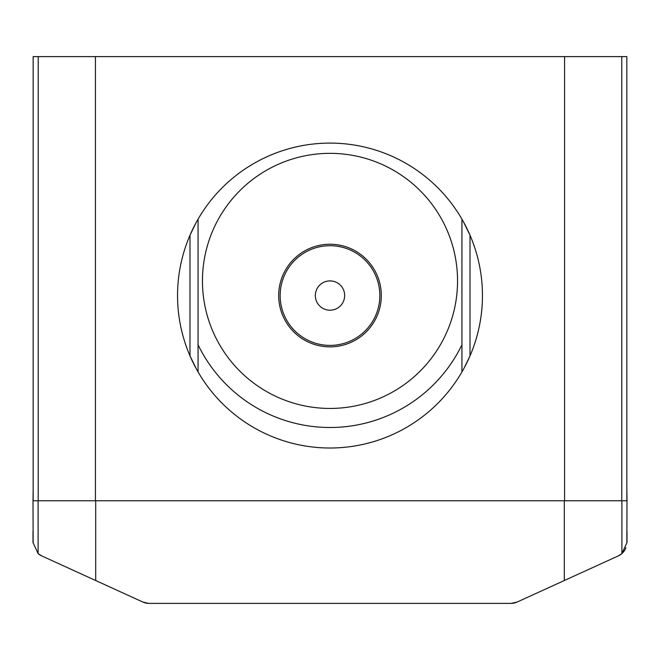 <?xml version="1.0" encoding="UTF-8"?>
<svg xmlns="http://www.w3.org/2000/svg" width="660" height="660" viewBox="0 0 660 660"><rect width="100%" height="100%" fill="white"/><g stroke="black" fill="none" stroke-linecap="round" stroke-linejoin="round"><path stroke-width="0.99" d="M457.545 280.896A127.545 127.545 0 0 0 330 153.343A127.545 127.545 0 0 0 202.455 280.896A127.545 127.545 0 0 0 330 408.441A127.545 127.545 0 0 0 457.545 280.896M482.452 295.548A152.452 152.452 -90 0 1 330 448.008A152.452 152.452 -90 0 1 177.548 295.548A152.452 152.452 -90 0 1 330 143.096A152.452 152.452 -90 0 1 482.452 295.548M196.399 368.981L189.989 355.88L189.989 235.224L195.822 223.179M463.601 222.123L470.011 235.224L470.011 355.88L464.178 367.925M461.934 219.153L461.934 371.943L461.934 219.153M198.066 219.153L198.066 371.943M198.066 344.792A146.586 146.586 0 0 0 461.934 344.792M626.843 489.505L626.992 500.775L564.572 500.775L621.786 500.775L621.786 56.611L564.572 56.611L564.572 500.775L33.008 500.775L33.157 489.505M38.214 56.611L38.214 500.775L95.428 500.775L95.428 56.611L33.157 56.611L33.157 500.775L33.157 56.611M621.786 56.611L626.843 56.611L626.843 500.775M564.572 56.611L95.428 56.611M33.008 531.44L33.008 542.586L38.107 553.567A14.66 14.66 0 0 0 41.728 555.918L142.931 602.068L148.731 603.388L511.269 603.388A14.66 14.66 0 0 0 517.069 602.068L618.271 555.918L621.893 553.567L626.992 542.586L626.992 531.44M626.992 500.775L626.843 542.586M510.997 603.388L517.069 602.068M38.107 500.775L38.107 553.567L41.728 555.918M33.008 500.775L33.157 542.586M618.271 555.918A14.66 14.66 0 0 0 625.919 547.709M142.931 602.068A14.66 14.66 0 0 0 148.731 603.388M564.308 580.528L564.308 500.775L95.692 500.775L95.692 580.528M278.693 295.548A51.307 51.307 0 0 1 330 244.241A51.307 51.307 0 0 1 381.307 295.548A51.307 51.307 0 0 1 330 346.855A51.307 51.307 0 0 1 278.693 295.548A51.307 51.307 0 0 1 330 244.241A51.307 51.307 0 0 1 381.307 295.548M621.893 500.775L621.893 553.567M280.162 295.548A49.838 49.838 0 0 1 330 245.71A49.838 49.838 0 0 1 379.838 295.548A49.838 49.838 0 0 1 330 345.394A49.838 49.838 0 0 1 280.162 295.548M315.34 295.548A14.66 14.66 0 0 1 330 280.896A14.66 14.66 0 0 1 344.66 295.548A14.66 14.66 0 0 1 330 310.208A14.66 14.66 0 0 1 315.34 295.548"/></g></svg>
